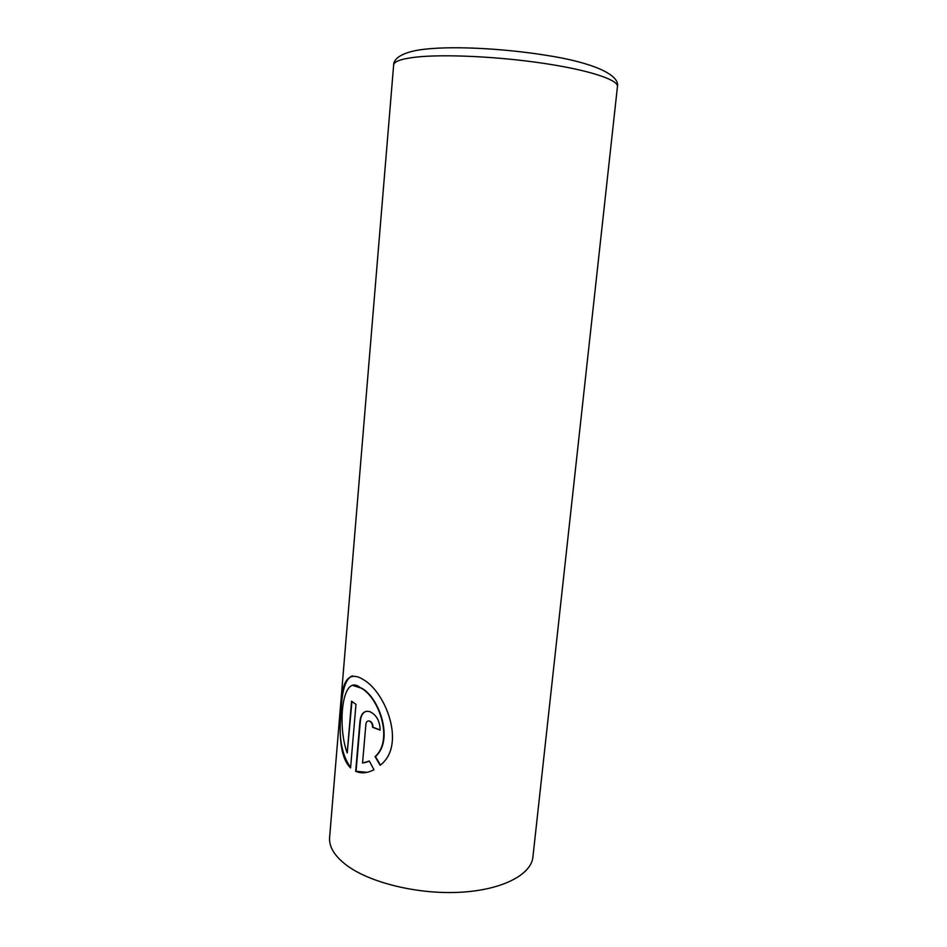 <?xml version="1.0" encoding="UTF-8"?>
<svg xmlns="http://www.w3.org/2000/svg" width="947" height="947" viewBox="0 0 947 947"><rect width="100%" height="100%" fill="white"/><g stroke="black" fill="none" stroke-linecap="round" stroke-linejoin="round"><path stroke-width="1.42" d="M380.41 765.022L375.45 756.535C394.011 740.436 379.558 698.294 362.097 688.41L353.006 685.533M360.038 687.415L361.718 688.469C379.202 698.401 393.621 740.495 375.071 756.606L380.138 765.283C406.784 745.206 385.322 690.943 362.512 679.165L360.831 678.147C348.378 672.133 341.879 681.118 341.334 705.089C339.322 728.006 338.564 756.298 350.579 767.91L355.977 704.343L351.574 701.182L347.218 752.983C337.239 726.55 341.713 673.246 359.86 687.309L360.038 687.415M350.615 767.508C341.618 754.818 338.422 736.861 341.038 713.636C341.571 691.203 345.359 678.597 352.414 675.85M380.161 729.948L372.988 727.213C372.988 724.289 371.97 722.253 369.934 721.105L368.347 720.951M369.555 721.164C371.591 722.324 372.609 724.36 372.609 727.284L380.138 730.137C379.936 721.342 376.681 715.257 370.36 711.872L370.076 711.753C364.346 710.155 360.985 713.316 359.967 721.247L355.681 771.332C361.375 773.699 367.472 773.166 373.958 769.733L369.318 761.009L362.547 763.057L365.897 724.313C366.288 721.661 367.472 720.596 369.425 721.117L369.555 721.164M366.998 772.35L356.06 771.249L360.345 721.188C360.914 715.553 362.973 712.251 366.536 711.244M364.571 762.761L368.939 761.317M351.929 701.455L347.218 752.983M415.638 57.163C401.303 58.844 393.976 61.46 393.644 65C393.526 60.3 398.486 53.363 419.166 49.942C448.393 45.444 502.632 48.214 547.307 55.482C591.733 62.313 620.214 74.683 617.456 86.556C618.521 79.879 589.188 70.114 543.4 63.307C497.708 56.477 443.362 53.991 415.638 57.163M393.644 65L329.615 837.456C328.881 846.819 334.551 856.1 346.614 865.286C369.957 882.793 417.958 894.536 459.982 892.275C502.064 890.073 531.243 874.756 532.912 857.023L617.456 86.556"/></g></svg>
